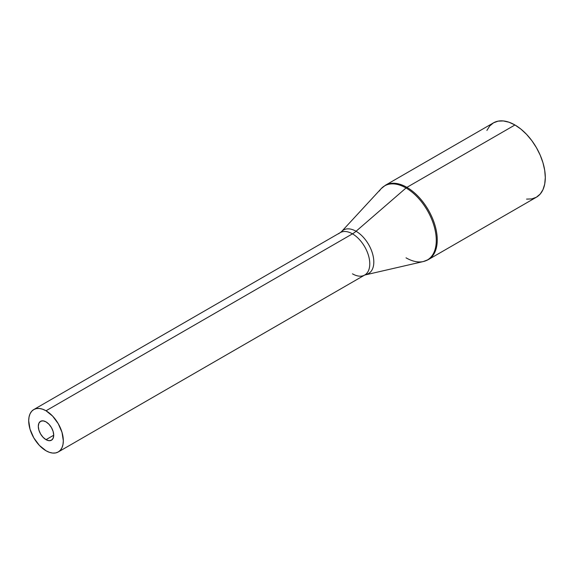 <?xml version="1.0" encoding="UTF-8"?>
<svg xmlns="http://www.w3.org/2000/svg" width="574" height="574" viewBox="0 0 574 574"><rect width="100%" height="100%" fill="white"/><g stroke="black" fill="none" stroke-linecap="round" stroke-linejoin="round"><path stroke-width="0.86" d="M46.013 439.662A10.899 6.292 60 0 1 38.889 430.062A10.899 6.292 60 0 1 40.56 421.33A10.899 6.292 60 0 1 46.013 421.868L48.962 424.251L51.459 427.623L53.131 431.469L53.719 435.214L46.013 439.662L43.064 437.288L40.56 433.915L38.889 430.062L38.307 426.317L38.889 423.253L40.56 421.33L43.064 420.842L46.013 421.868A10.899 6.292 60 0 1 53.131 431.469A10.899 6.292 60 0 1 51.459 440.208L48.962 440.689L46.013 439.662L53.719 435.214L53.131 438.285L51.459 440.208A10.899 6.292 60 0 1 46.013 439.662M431.045 257.582A42.928 24.782 -120 0 0 434.095 222.554A42.928 24.782 -120 0 0 406.894 187.361A5.03 2.906 120 0 0 406.033 187.985A42.777 24.696 60 0 1 434.181 226.371A42.777 24.696 60 0 1 426.647 260.366A42.777 24.696 60 0 1 406.033 257.834M340.963 232.262A25.105 14.493 60 0 1 356.059 231.265A20.958 12.104 -60 0 1 352.465 233.848A24.481 14.135 -120 0 0 338.689 233.776M486.903 130.427L489.708 125.986L493.482 122.85L498.081 121.15L503.333 120.942L509.023 122.233L514.95 124.981A42.928 24.782 -120 0 0 493.482 122.85L385.434 185.237A42.928 24.782 60 0 1 406.894 187.361L514.95 124.981L520.869 129.071L526.559 134.352L531.811 140.623L536.41 147.64L540.184 155.131L542.99 162.808L544.719 170.378L545.3 177.553L544.719 184.053L542.99 189.635L540.184 194.069L536.41 197.205A42.928 24.782 -120 0 0 542.99 162.808A42.928 24.782 -120 0 0 514.95 124.981L406.894 187.361A42.928 24.782 60 0 1 434.941 225.187A42.928 24.782 60 0 1 428.355 259.584A42.928 24.782 60 0 1 425.937 260.696M526.559 199.113L531.811 198.905L536.41 197.205L428.355 259.584L423.303 261.557A42.777 24.696 -120 0 0 434.891 229.126A42.777 24.696 -120 0 0 406.033 187.985L356.059 231.265A25.105 14.493 60 0 1 373 255.408A25.105 14.493 60 0 1 366.19 274.444A25.105 14.493 60 0 1 365.401 274.587M58.254 451.968L60.406 450.181L62.006 447.648L62.989 444.47L63.319 440.76L62.006 432.351L58.254 423.698L52.636 416.121L46.013 410.776L42.634 409.212L39.384 408.473L36.392 408.595L33.773 409.563L31.62 411.35L30.02 413.883L29.03 417.061L28.7 420.771L30.02 429.18L33.773 437.833L39.384 445.41L46.013 450.755L49.386 452.319L52.636 453.058L55.628 452.936L58.254 451.968L364.705 275.039A24.481 14.135 -120 0 0 368.458 255.423A24.481 14.135 -120 0 0 352.465 233.848L46.013 410.776A24.481 14.135 60 0 1 62.006 432.351A24.481 14.135 60 0 1 58.254 451.968A24.481 14.135 60 0 1 46.013 450.755A24.481 14.135 60 0 1 30.02 429.18A24.481 14.135 60 0 1 33.773 409.563A24.481 14.135 60 0 1 46.013 410.776L352.465 233.848A24.481 14.135 -120 0 0 340.224 232.635L341.48 231.645A25.105 14.493 60 0 1 356.059 231.265L406.033 187.985A42.777 24.696 -120 0 0 381.201 188.631L341.48 231.645M352.465 273.827A24.481 14.135 -120 0 0 366.234 273.898A24.481 14.135 -120 0 0 367.977 253.916A24.481 14.135 -120 0 0 352.465 233.848A20.958 12.104 120 0 0 356.059 231.265A25.105 14.493 60 0 1 372.576 253.794A25.105 14.493 60 0 1 368.156 273.748M379.378 191.006A42.777 24.696 60 0 1 406.033 187.985A5.03 2.906 -60 0 1 406.894 187.361M423.303 261.557L364.705 275.039M340.224 232.635L33.773 409.563M385.434 185.237L381.201 188.631"/></g></svg>
